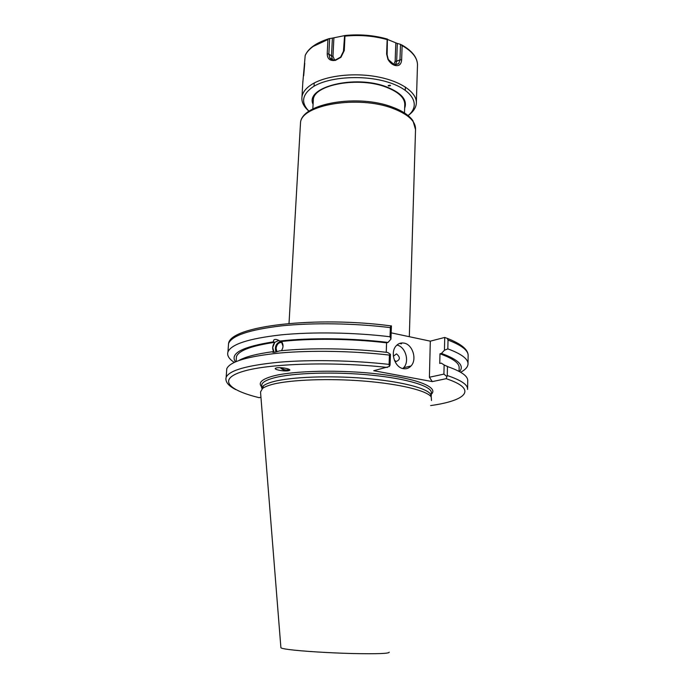 <?xml version="1.0" encoding="UTF-8"?>
<svg xmlns="http://www.w3.org/2000/svg" width="694" height="694" viewBox="0 0 694 694"><rect width="100%" height="100%" fill="white"/><g stroke="black" fill="none" stroke-linecap="round" stroke-linejoin="round"><path stroke-width="1.04" d="M260.519 391.971L262.549 388.458C264.553 386.94 267.962 385.552 272.785 384.276C290.621 379.722 329.034 378.195 364.558 381.119C400.126 384.016 427.018 390.713 431.226 396.907L431.495 400.525M261.707 386.116L261.586 388.059L263.468 385.743C265.455 384.216 268.838 382.828 273.618 381.579C291.315 376.929 329.329 375.428 364.506 378.325C399.709 381.206 426.359 387.911 430.549 394.14L431.226 396.881M314.044 86.23L314.2 83.367M459.072 371.377L459.133 368.028C459.567 363.292 453.182 358.538 439.979 353.784L439.753 363.465L441.245 363.127L444.125 364.94L443.926 374.109L429.404 377.241L430.315 341.162L444.733 337.44L447.283 338.403C461.545 343.972 468.493 349.819 468.138 355.927C468.571 350.644 461.866 345.352 448.02 340.06L447.83 348.865C461.71 354.009 468.433 359.136 467.999 364.246C467.695 367.143 465.249 369.815 460.66 372.262M430.315 341.162L391.164 332.851M390.358 327.629L390.8 325.876L391.407 325.876L390.956 339.114L390.045 336.755L390.358 327.629C354.599 323.204 312.569 322.571 281.27 325.885C249.328 329.719 231.753 335.61 228.552 343.582L228.335 346.618M225.862 378.933L226.166 377.258C229.315 370.362 246.969 365.348 279.127 362.216C310.643 359.527 353.029 360.333 389.1 364.393L389.412 355.085C353.428 350.93 311.138 350.175 279.673 353.02C247.567 356.334 229.931 361.574 226.773 368.74L226.574 371.481M467.591 388.805L467.721 380.963C468.155 376.2 461.397 371.403 447.457 366.562L447.266 375.541C461.232 380.225 468.008 384.858 467.583 389.438M234.26 362.381C228.951 358.928 226.851 355.449 227.962 351.945C231.145 344.241 248.738 338.559 280.74 334.907C312.092 331.749 354.209 332.417 390.045 336.755M443.926 374.109L446.936 376.616L446.173 378.69L432.31 381.605L373.719 370.717L389.317 366.51L390.063 365.105L390.436 354.287L389.412 355.085M389.1 364.393L389.317 366.51M258.966 397.627L260.944 397.324M276.221 367.993L276.056 368.046C271.84 369.312 284.722 371.863 288.817 370.622L289.051 370.553C293.215 369.295 280.307 366.736 276.221 367.993M238.962 360.455C245.346 356.803 256.572 353.888 272.647 351.711L272.716 352.24C273.592 352.587 275.848 352.144 279.482 350.904C309.489 347.642 352.118 348.206 387.668 352.457L390.436 354.287M386.246 352.292L386.575 342.827L388.015 342.437L390.956 339.114M444.125 364.94L447.457 366.562M274.208 352.309L273.913 351.997C272.031 348.969 272.317 345.742 274.789 342.333L273.358 341.856L273.714 340.147C274.746 338.906 276.819 339.201 279.942 341.032L281.703 341.882C283.542 344.528 283.456 347.468 281.452 350.704L281.981 349.863M280.836 341.335L280.784 341.344C276.091 343.192 274.486 346.731 275.96 351.971M272.942 352.326L274.069 352.17L272.647 351.711M282.163 342.506C278.884 342.159 276.854 344.094 276.073 348.301L276.923 351.719M281.191 367.725C283.664 369.763 286.006 370.423 288.236 369.702L288.938 369.225M280.203 367.681C283.178 370.37 286.093 371.281 288.947 370.405C286.093 371.281 283.178 370.37 280.203 367.681M448.567 366.944L445.366 365.538M281.356 341.517C310.565 338.16 351.919 338.629 386.575 342.827M236.246 359.249L236.42 356.647C238.658 350.565 251.436 345.794 274.772 342.333L278.858 340.424M388.015 342.437C352.5 338.073 309.906 337.579 279.942 341.032M273.358 341.856C242.336 346.74 229.688 353.402 235.431 361.843M439.979 353.784L441.462 353.428C458.604 359.692 464.624 365.755 459.532 371.628M444.733 337.44L444.446 350.244L447.83 348.865M444.446 350.244L441.462 353.428M446.936 376.616L447.266 375.541M432.31 381.605L429.404 377.241M404.09 343.122C412.713 344.45 417.302 359.674 410.987 365.998C408.853 368.262 406.285 369.147 403.292 368.644C394.73 367.508 389.933 352.352 396.101 345.907C398.304 343.478 400.967 342.55 404.09 343.122M396.916 345.074C405.443 346.514 409.876 361.487 403.622 367.725L402.789 368.531M394.418 360.36L396.248 361.47C400.291 359.718 400.377 357.184 396.5 353.871L393.385 356.204M448.02 340.06L447.283 338.403M274.069 352.17L272.681 347.555L274.781 342.333M281.356 341.509L283.031 346.297L282.718 348.11M408.098 115.542C421.032 105.341 413.156 89.994 388.215 82.248C363.439 74.379 327.932 76.826 312.56 87.149C301.968 94.792 300.788 102.816 309.021 111.248M390.071 85.171L388.163 85.535L388.631 86.013L390.54 85.648L390.071 85.171M304.753 63.206L303.694 75.724M408.315 115.369C413.208 111.838 415.88 107.874 416.331 103.493L417.493 64.585C417.224 57.602 412.097 51.278 402.121 45.604L401.635 59.884C401.236 64.568 398.937 66.407 394.73 65.383C391.989 64.421 389.733 62.425 387.963 59.389L386.61 54.002L387.157 39.61C373.658 35.854 359.596 34.691 344.97 36.131L344.276 50.549L340.971 57.272L335.54 60.317C330.144 61.176 327.368 59.016 327.212 53.846L327.95 39.515L313.194 46.42C309.307 49.196 306.644 52.215 305.195 55.494L302.784 82.916M416.331 103.493C417.406 92.71 401.271 81.172 376.989 76.748C352.752 72.289 324.506 75.915 311.068 84.859C305.742 88.424 302.714 92.363 301.994 96.666C301.291 101.706 303.564 106.494 308.795 111.023M334.517 59.944L332.964 56.205L331.489 55.954L332.4 38.109L328.835 38.691L327.95 39.515M332.4 38.109L344.207 35.689M344.276 50.549L343.461 51.243L344.597 35.55C359.457 34.023 373.736 35.194 387.408 39.081L387.122 54.8L388.284 59.467L394.114 64.663L398.746 63.666L399.978 59.823L400.507 44.329L397.306 43.453L396.682 61.237L399.978 59.823L401.635 59.884M397.306 43.453L387.694 39.523M400.507 44.329L402.121 45.604M387.443 39.09L387.157 39.61M344.97 36.131L344.597 35.55M343.461 51.243L340.615 57.073L335.939 59.71C333.172 60.343 331.116 59.719 329.763 57.862L328.852 54.054L329.659 38.5M404.741 105.436L404.776 105.132C405.088 98.175 398.998 92.224 386.489 87.279C359.084 76.314 313.783 84.529 313.315 99.684L313.228 101.714M389.213 652.178C389.438 653.592 377.128 654.034 352.283 653.522C328.956 652.933 301.638 651.198 289.068 649.549C283.664 648.838 280.94 648.205 280.897 647.658L260.519 391.937M409.313 336.703L415.533 129.587C415.888 121.389 408.298 114.319 392.769 108.377C358.295 95.026 301.023 104.785 300.511 122.821L300.381 125.102M399.779 343.374L401.262 343.868M447.196 338.325L452.115 340.39M387.373 367.456C334.014 361.479 270.235 363.43 243.932 371.134C217.222 378.794 227.363 389.959 259.322 397.714M430.644 405.574C466.594 400.62 478.157 389.195 446.173 378.69M261.664 386.888C257.951 382.862 261.603 379.297 272.612 376.191C292.998 370.579 340.685 369.486 379.297 374.109C418.04 378.698 438.955 387.608 431.312 394.201M261.725 385.933L261.812 384.519C262.67 382.047 266.678 379.852 273.835 377.918C292.677 372.834 334.82 371.49 371.516 375.168C408.289 378.803 432.536 386.558 431.347 393.038L431.269 395.944M313.081 104.291C304.519 87.08 355.25 74.293 386.922 87.028C401.705 93.048 407.612 100.11 404.654 108.221M328.609 38.76L312.474 46.628M401.687 44.85L408.861 49.664M386.61 54.002L387.122 54.8M327.212 53.846L328.852 54.054L331.489 55.954L332.426 59.458L329.763 57.862M332.964 56.205L333.901 37.78M395.814 42.881L395.164 61.237L393.732 64.525M395.164 61.237L396.682 61.237L395.398 64.75L398.746 63.666M263.468 385.743L262.558 388.423M312.829 108.958L313.35 99.476M404.498 112.94L404.802 103.736M415.533 129.587L412.956 120.739C409.156 115.343 402.329 110.814 392.466 107.136C358.208 93.777 301.474 103.241 300.511 122.821L289.016 323.465M400.056 343.278L401.54 343.79M390.8 325.876C316.802 316.013 230.295 325.642 228.552 343.582L227.962 351.945M235.899 389.655C228.213 385.795 224.969 381.665 226.166 377.258L226.773 368.74M468.016 363.543L468.138 355.927M262.211 386.957L262.818 387.677M274.685 352.24L273.913 351.997L274.685 352.24M288.73 369.121L288.461 369.581M236.081 361.565L236.42 356.647M410.987 365.998L403.622 367.725M301.994 96.666L302.888 81.033M305.213 55.364C308.414 48.328 316.117 42.846 328.323 38.916M417.493 64.533C417.189 57.255 411.967 50.74 401.843 44.98M394.73 65.383L394.114 64.663M387.304 39.107C373.71 35.255 359.535 34.084 344.788 35.594M335.54 60.317L335.939 59.71M405.374 87.002L405.27 90.237"/></g></svg>
